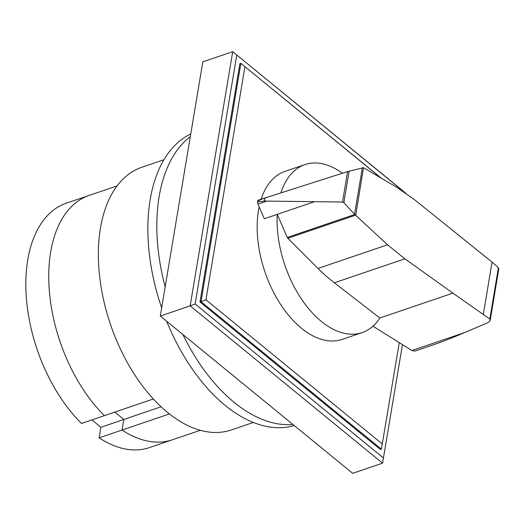 <?xml version="1.0" encoding="UTF-8"?>
<svg xmlns="http://www.w3.org/2000/svg" width="525" height="525" viewBox="0 0 525 525"><rect width="100%" height="100%" fill="white"/><g stroke="black" fill="none" stroke-linecap="round" stroke-linejoin="round"><path stroke-width="0.79" d="M117.101 185.909L66.34 203.182A129.078 74.773 -108.8 0 0 26.25 296.395A129.078 74.773 -108.8 0 0 81.487 423.439L104.396 415.642A129.078 74.773 -108.8 0 1 49.16 288.599A129.078 74.773 -108.8 0 1 89.25 195.385A129.078 74.773 71.2 0 0 49.16 288.599A129.078 74.773 71.2 0 0 104.396 415.642L153.339 398.987M114.798 412.105L123.808 419.468L122.036 430.06A129.078 74.773 71.2 0 0 172.417 439.779A129.078 74.773 -108.8 0 1 122.036 430.06L99.127 437.857L100.898 427.265L123.808 419.468L114.798 412.105M100.898 427.265L91.888 419.902M200.268 430.297L149.507 447.576A129.078 74.773 -108.8 0 1 99.127 437.857M182.89 334.51A154.895 89.729 71.2 0 0 234.071 402.308A154.895 89.729 71.2 0 0 292.891 424.449M294.236 425.545A154.895 89.729 -108.8 0 1 225.107 405.359A154.895 89.729 -108.8 0 1 166.674 321.254M161.661 307.84A154.895 89.729 -108.8 0 1 190.759 133.96M190.306 136.664A154.895 89.729 71.2 0 0 165.172 286.873M253.332 422.467L231.315 429.962A138.757 80.377 -108.8 0 1 167.56 412.453A138.757 80.377 -108.8 0 1 99.442 274.667A138.757 80.377 -108.8 0 1 141.907 167.239L163.925 159.744M169.411 413.936L122.036 430.06L123.808 419.468L161.077 406.783M277.246 214.351A88.738 51.404 71.2 0 0 321.346 321.418A88.738 51.404 71.2 0 0 362.119 332.614A88.738 51.404 71.2 0 0 379.844 317.999L334.366 282.798A188.606 109.259 -108.8 0 1 317.999 268.446L287.825 238.238A1.89 1.096 -108.8 0 1 287.3 237.457L277.246 214.351L264.298 218.761L257.992 204.14L266.936 201.095L264.397 200.944C260.092 201.771 257.808 201.987 257.552 201.587L257.578 201.58M362.119 332.614L342.195 339.393A88.738 51.404 -108.8 0 1 301.422 328.197A88.738 51.404 -108.8 0 1 259.153 206.843M287.3 237.457L354.808 214.482L343.855 202.689L342.497 202.027L266.936 201.095M379.844 317.999L452.911 293.134L404.847 258.812L387.535 244.781L354.808 214.482M372.947 326.196L411.863 350.536L414.96 351.087L432.679 345.056C441.689 341.972 452.353 337.805 464.671 332.568L488.257 322.494L490.16 320.526L489.812 319.049L452.911 293.134M257.611 201.39L257.585 201.397A3.097 1.798 71.2 0 0 257.552 201.587L257.585 201.397C258.005 200.806 260.439 199.684 264.882 198.03L347.596 171.577L363.49 167.685L355.727 215.309M489.812 319.049L498.402 267.724L498.717 269.377L490.16 320.526M362.355 167.672L354.578 214.141M349.138 171.13L343.855 202.689M264.882 198.03L264.397 200.944M363.681 167.764L397.117 187.53L414.711 199.854L492.063 262.113L483.348 314.193M492.063 262.113L498.402 267.724M257.585 201.397A3.097 1.798 71.2 0 1 258.49 200.13A3.097 1.798 71.2 0 1 258.536 200.117L266.411 197.439M257.552 201.587A3.097 1.798 71.2 0 0 257.992 204.14M342.398 173.224A88.738 51.404 71.2 0 0 304.94 164.594A88.738 51.404 71.2 0 0 280.98 192.78M261.168 199.218A88.738 51.404 -108.8 0 1 285.022 171.373L304.94 164.594M381.36 449.105L382.292 443.973L205.938 299.795L200.996 301.652L381.36 449.105L380.363 449.446L200.005 301.993L239.879 63.689L240.877 63.348L380.861 177.923M399.249 342.648L382.292 443.973M205.938 299.795L244.926 66.787M381.426 178.257L240.877 63.348L200.996 301.652L200.005 301.993M402.458 344.656L382.554 463.155L352.675 473.32L160.289 316.037L202.827 61.845L232.706 51.68L404.736 192.452M383.486 458.017L195.11 304.008L236.762 55.118M405.746 193.148L232.706 51.68L190.168 305.865L195.11 304.008M160.289 316.037L190.168 305.865L382.554 463.155M277.252 214.357L314.409 201.718M287.825 238.238L355.543 215.198M317.999 268.446L387.535 244.781M334.366 282.798L404.847 258.812M411.863 350.536L464.671 332.568M347.596 171.577L342.497 202.027M258.49 200.13L266.654 197.354"/></g></svg>
